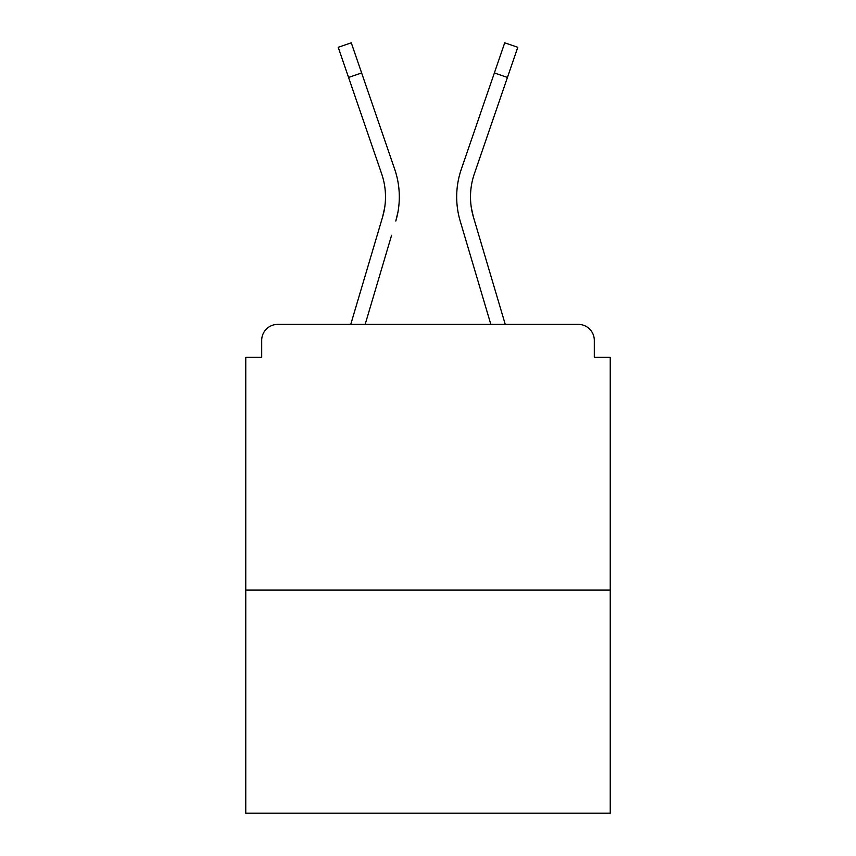 <?xml version="1.0" encoding="UTF-8"?>
<svg xmlns="http://www.w3.org/2000/svg" width="856" height="856" viewBox="0 0 856 856"><rect width="100%" height="100%" fill="white"/><g stroke="black" fill="none" stroke-linecap="round" stroke-linejoin="round"><path stroke-width="1.28" d="M594.299 357.337L594.299 340.335L594.299 357.337L610.242 357.337L610.242 813.2L245.758 813.2L245.758 357.337L261.701 357.337L261.701 340.335L261.701 357.337M610.242 590.052L245.758 590.052M594.299 340.335A15.943 15.943 0 0 0 578.356 324.392L277.644 324.392A15.943 15.943 0 0 0 261.701 340.335M578.356 324.392L510.882 324.392L578.356 324.392M345.118 324.392L277.644 324.392L345.118 324.392M384.654 207.773L382.557 217.124L384.654 207.773M365.159 324.392L391.577 235.314M378.331 231.388L350.746 324.392L378.331 231.388M471.346 207.773L473.443 217.124L471.346 207.773M464.423 235.314L460.196 221.051A85.012 85.012 0 0 1 461.298 169.274L504.73 42.8L517.794 47.283L474.363 173.757A71.198 71.198 0 0 0 473.443 217.124L505.254 324.392M474.363 173.757A71.198 71.198 0 0 0 470.5 196.88A71.198 71.198 0 0 1 474.363 173.757A71.198 71.198 0 0 0 470.5 196.88A71.198 71.198 0 0 1 474.363 173.757A71.198 71.198 0 0 0 470.5 196.88A71.198 71.198 0 0 1 474.363 173.757A71.198 71.198 0 0 0 470.5 196.88A71.198 71.198 0 0 1 474.363 173.757A71.198 71.198 0 0 0 470.5 196.88A71.198 71.198 0 0 1 474.363 173.757A71.198 71.198 0 0 0 470.5 196.88A71.198 71.198 0 0 1 474.363 173.757A71.198 71.198 0 0 0 470.5 196.88A71.198 71.198 0 0 1 474.363 173.757A71.198 71.198 0 0 0 470.5 196.88A71.198 71.198 0 0 1 474.363 173.757A71.198 71.198 0 0 0 470.5 196.88A71.198 71.198 0 0 1 474.363 173.757A71.198 71.198 0 0 0 470.5 196.88A71.198 71.198 0 0 1 474.363 173.757A71.198 71.198 0 0 0 470.5 196.88A71.198 71.198 0 0 1 474.363 173.757A71.198 71.198 0 0 0 470.5 196.88A71.198 71.198 0 0 1 474.363 173.757A71.198 71.198 0 0 0 470.5 196.88A71.198 71.198 0 0 1 474.363 173.757A71.198 71.198 0 0 0 470.5 196.88A71.198 71.198 0 0 1 474.363 173.757A71.198 71.198 0 0 0 470.5 196.88A71.198 71.198 0 0 1 474.363 173.757A71.198 71.198 0 0 0 470.5 196.88A71.198 71.198 0 0 1 474.363 173.757A71.198 71.198 0 0 0 470.5 196.88A71.198 71.198 0 0 1 474.363 173.757A71.198 71.198 0 0 0 470.5 196.88A71.198 71.198 0 0 1 474.363 173.757A71.198 71.198 0 0 0 470.5 196.88M348.563 77.436L338.206 47.283L351.27 42.8L361.628 72.953L348.563 77.436L381.637 173.757A71.198 71.198 0 0 1 382.557 217.124L350.746 324.392M381.637 173.757A71.198 71.198 0 0 1 385.5 196.88A71.198 71.198 0 0 0 381.637 173.757A71.198 71.198 0 0 1 385.5 196.88A71.198 71.198 0 0 0 381.637 173.757A71.198 71.198 0 0 1 385.5 196.88A71.198 71.198 0 0 0 381.637 173.757A71.198 71.198 0 0 1 385.5 196.88M398.008 211.721L395.804 221.051A85.012 85.012 0 0 0 394.702 169.274L361.628 72.953M394.702 169.274L379.914 126.217M490.841 324.392L460.196 221.051M461.298 169.274L476.086 126.217M507.437 77.436L494.372 72.953"/></g></svg>
